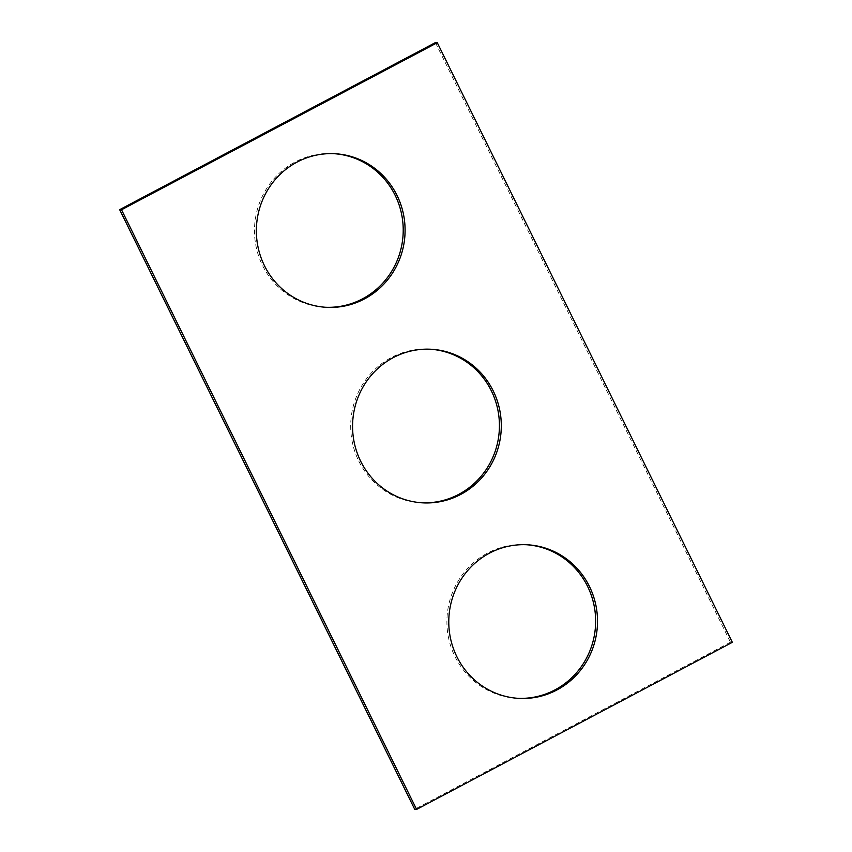 <?xml version="1.0" encoding="UTF-8"?>
<svg xmlns="http://www.w3.org/2000/svg" width="852" height="852" viewBox="0 0 852 852"><rect width="100%" height="100%" fill="white"/><g stroke="black" fill="none" stroke-linecap="round" stroke-linejoin="round"><path stroke-width="0.64" stroke-dasharray="4.26 3.19" d="M435.415 42.6L730.473 642.227L732.337 642.333M730.473 642.227L414.711 809.293M421.623 502.786A76.914 74.358 -86.7 0 1 420.686 502.733A76.914 74.358 -86.7 0 1 350.822 421.708A76.914 74.358 -86.7 0 1 429.451 349.16A76.914 74.358 -86.7 0 1 430.377 349.213M517.835 698.31A76.914 74.358 -86.7 0 1 516.898 698.267A76.914 74.358 -86.7 0 1 447.034 617.242A76.914 74.358 -86.7 0 1 525.663 544.684A76.914 74.358 -86.7 0 1 526.589 544.747M325.411 307.252A76.914 74.358 -86.7 0 1 324.474 307.21A76.914 74.358 -86.7 0 1 254.61 226.185A76.914 74.358 -86.7 0 1 333.238 153.626A76.914 74.358 -86.7 0 1 334.165 153.69M420.686 502.733L422.549 502.84M429.451 349.16L431.314 349.267M516.898 698.267L518.761 698.374M525.663 544.684L527.526 544.79M324.474 307.21L326.337 307.316M333.238 153.626L335.102 153.733"/><path stroke-width="1.28" d="M732.337 642.333L437.289 42.706L121.527 209.773L416.585 809.4L732.337 642.333M416.585 809.4L414.711 809.293L119.663 209.667L435.415 42.6L437.289 42.706M119.663 209.667L121.527 209.773M430.377 349.213A76.914 74.358 -86.7 0 1 497.962 410.44A76.914 74.358 -86.7 0 1 458.738 494.384A76.914 74.358 -86.7 0 1 421.623 502.786M460.612 494.49A76.914 74.358 -86.7 0 1 422.549 502.84A76.914 74.358 -86.7 0 1 352.696 421.815A76.914 74.358 -86.7 0 1 431.314 349.267A76.914 74.358 -86.7 0 1 499.741 410.078A76.914 74.358 -86.7 0 1 460.612 494.49M526.589 544.747A76.914 74.358 -86.7 0 1 594.174 605.964A76.914 74.358 -86.7 0 1 554.95 689.907A76.914 74.358 -86.7 0 1 517.835 698.31M556.825 690.013A76.914 74.358 -86.7 0 1 518.761 698.374A76.914 74.358 -86.7 0 1 448.908 617.349A76.914 74.358 -86.7 0 1 527.526 544.79A76.914 74.358 -86.7 0 1 595.953 605.602A76.914 74.358 -86.7 0 1 556.825 690.013M334.165 153.69A76.914 74.358 -86.7 0 1 401.75 214.906A76.914 74.358 -86.7 0 1 362.526 298.85A76.914 74.358 -86.7 0 1 325.411 307.252M364.4 298.956A76.914 74.358 -86.7 0 1 326.337 307.316A76.914 74.358 -86.7 0 1 256.484 226.291A76.914 74.358 -86.7 0 1 335.102 153.733A76.914 74.358 -86.7 0 1 403.528 214.544A76.914 74.358 -86.7 0 1 364.4 298.956"/></g></svg>

